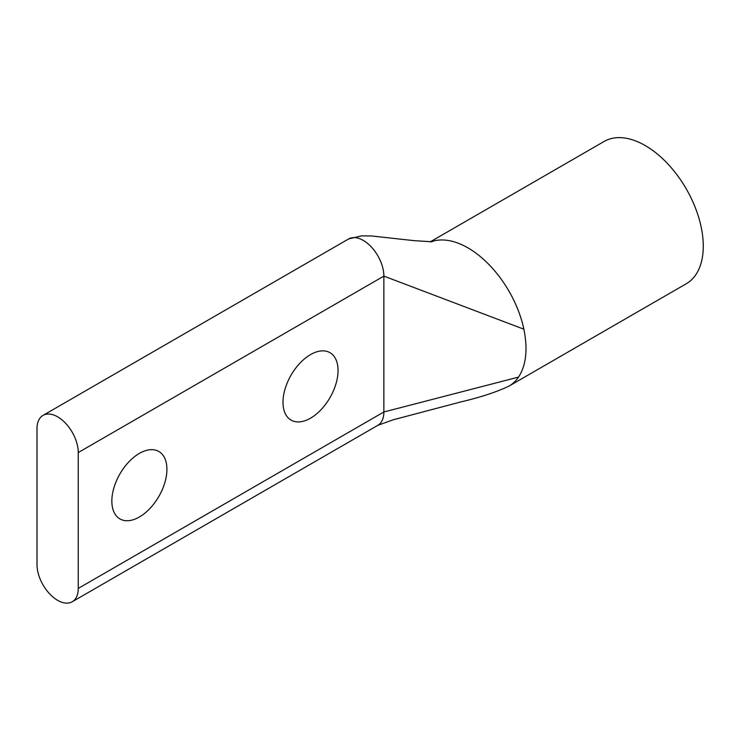 <?xml version="1.0" encoding="UTF-8"?>
<svg xmlns="http://www.w3.org/2000/svg" width="740" height="740" viewBox="0 0 740 740"><rect width="100%" height="100%" fill="white"/><g stroke="black" fill="none" stroke-linecap="round" stroke-linejoin="round"><path stroke-width="1.11" d="M139.379 453.407A38.933 22.478 -60 0 1 158.841 451.483A38.933 22.478 -60 0 1 164.817 482.684A38.933 22.478 -60 0 1 139.379 516.992A38.933 22.478 -60 0 1 119.917 518.916A38.933 22.478 -60 0 1 113.942 487.716A38.933 22.478 -60 0 1 139.379 453.407M310.522 354.608A38.933 22.478 -60 0 1 329.985 352.675A38.933 22.478 -60 0 1 335.951 383.875A38.933 22.478 -60 0 1 310.522 418.183A38.933 22.478 -60 0 1 291.051 420.107A38.933 22.478 -60 0 1 285.085 388.907A38.933 22.478 -60 0 1 310.522 354.608M72.215 601.777A29.175 16.844 60 0 0 78.255 588.42L78.255 452.556A29.175 16.844 -120 0 0 57.627 416.824A29.175 16.844 -120 0 0 43.04 415.381A29.175 16.844 -120 0 0 37 428.738L37 564.601A29.175 16.844 60 0 0 49.737 593.961A29.175 16.844 60 0 0 72.215 601.777L377.825 425.334A29.175 16.844 -120 0 0 383.866 411.976L383.866 276.113A29.175 16.844 -120 0 0 363.238 240.389A29.175 16.844 -120 0 0 348.651 238.937L348.651 238.937A29.175 16.844 -120 0 1 363.238 240.389M430.255 241.841L604.118 141.46A82.149 47.434 60 0 1 645.188 145.53A82.149 47.434 60 0 1 698.856 217.93A82.149 47.434 60 0 1 686.267 283.753L509.009 386.095A82.149 47.434 -120 0 0 518.546 377.095L383.866 411.976L78.255 588.42M467.939 247.872A82.149 47.434 -120 0 0 431.059 241.832A82.149 47.434 -120 0 1 467.939 247.872A82.149 47.434 -120 0 1 523.883 329.207C527.944 349.354 526.159 365.32 518.546 377.095A82.149 47.434 -120 0 1 509.009 386.095C496.901 391.923 480.806 397.214 460.724 401.968L393.134 419.802L377.825 425.334M523.892 329.207L383.866 276.113L78.255 452.556M43.04 415.381L348.651 238.937L361.536 235.857L371.702 235.977L414.261 240.676L432.225 241.767"/></g></svg>
